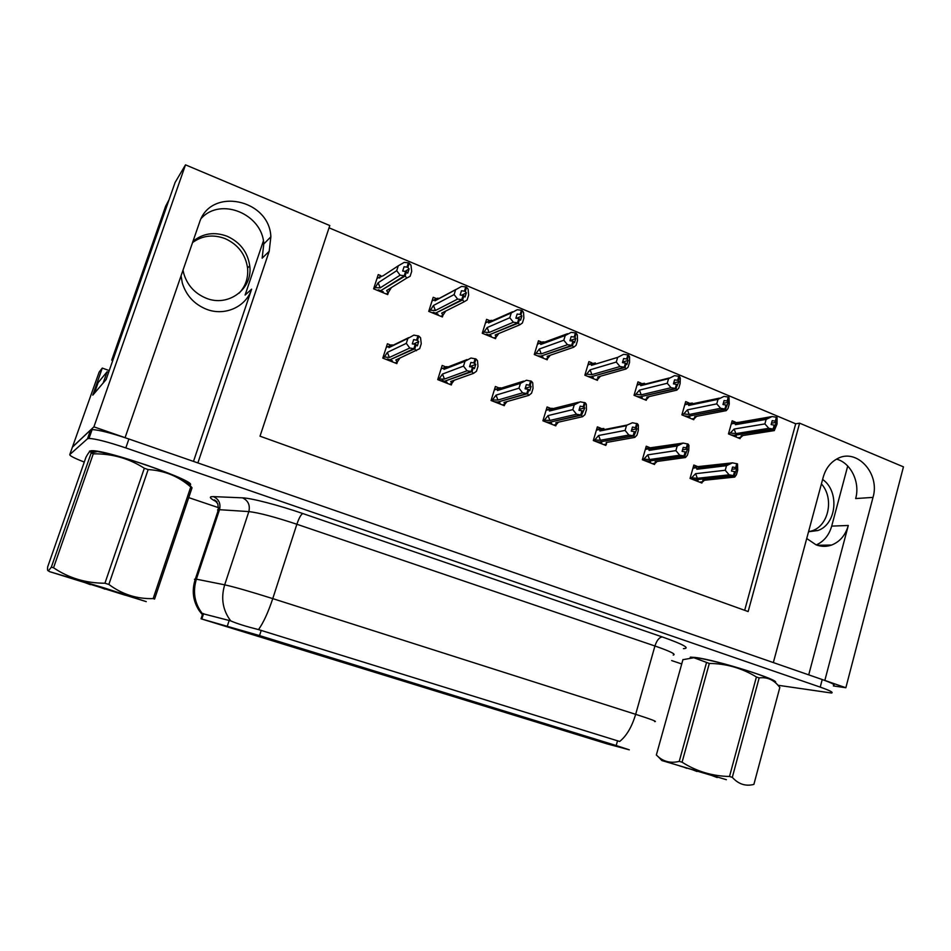 <?xml version="1.0" encoding="UTF-8"?>
<svg xmlns="http://www.w3.org/2000/svg" width="951" height="951" viewBox="0 0 951 951"><rect width="100%" height="100%" fill="white"/><g stroke="black" fill="none" stroke-linecap="round" stroke-linejoin="round"><path stroke-width="1.43" d="M193.493 461.401L251.623 289.175C246.059 306.971 224.507 316.612 206.105 309.111C194.099 304.094 186.17 295.404 182.319 283.041L181.059 275.79M806.733 538.504L816.053 544.828C821.26 546.777 826.443 546.849 831.59 545.054C839.911 541.761 845.475 535.235 848.304 525.475L831.697 526.105C829.07 535.199 823.935 541.464 816.279 544.911M593.305 739.545L568.08 731.818L593.305 739.545M498.336 709.636L471.114 701.267L498.336 709.636M546.754 724.555L520.019 716.341L546.754 724.555M344.999 662.383L315.946 653.432L344.999 662.383M405.542 681.724L378.462 673.391L405.542 681.724M304.07 650.472L275.647 641.723L304.07 650.472M593.911 739.082L567.628 731.022L593.911 739.082M454.305 696.738L427.748 688.572L454.305 696.738M548.145 725.637L522.503 717.767L548.145 725.637M501.819 711.372L475.738 703.36L501.819 711.372M397.518 678.562L369.202 669.837L397.518 678.562M448.61 694.301L420.865 685.766L448.61 694.301M251.254 634.21L222.059 625.211L251.219 634.115M355.484 666.306L327.81 657.783L355.484 666.306M291.006 645.741L261.121 636.528L291.006 645.741M607.261 743.92L629.3 749.828L616.189 745.536L259.54 635.589L201.041 618.792L607.261 743.92M833.385 685.944L845.855 687.739L824.838 680.44L873.006 497.385C880.388 473.325 856.352 447.362 836.88 458.953C830.199 462.685 825.658 468.736 823.245 477.105L773.341 662.574L197.879 462.923L269.192 251.326L270.857 236.823C269.513 199.021 210.159 186.598 199.365 222.879L125.08 437.662L93.911 426.856L72.383 447.196M873.006 497.385L855.662 498.562C860.322 482.371 850.931 462.875 836.547 459.131M93.911 426.856L185.504 164.856L175.103 182.449L106.084 379.604L92.782 395.164L102.28 368.073L109.246 370.593M833.48 685.564C835.691 684.993 831.935 682.984 822.223 679.537L128.896 438.993C111.029 432.955 98.761 429.828 92.104 429.602L90.571 429.983L72.49 446.922L99.154 372.067L102.28 368.073M185.504 164.856L329.795 225.553L260.015 436.188L748.152 611.564L799.613 423.171L903.45 466.858L845.855 687.739M263.391 240.96L245.096 295.06L251.623 289.175M847.721 466.014L831.697 526.105M744.669 610.328L795.702 423.801L329.034 227.824M795.702 423.801L799.613 423.171M735.408 422.125L732.151 420.782L728.466 433.906L740.044 438.637L740.389 437.412M739.819 423.944L737.31 422.91M688.857 402.891L685.695 401.584L681.891 414.862L693.778 419.724L694.147 418.452M692.934 404.579L690.699 403.652M691.781 418.904L694.599 418.369L694.622 416.728L726.255 410.642L725.637 409.263L688.096 416.253M591.879 362.83L588.907 361.606L584.853 375.193L597.406 380.329L597.822 378.95M595.219 364.209L593.567 363.532M541.333 341.956L538.468 340.767L534.284 354.521L547.194 359.799L547.633 358.361M489.337 320.475L486.579 319.334L482.264 333.254L495.542 338.675L496.018 337.153M435.831 298.364L433.204 297.283L428.735 311.369L442.405 316.956L442.94 315.268M641.033 383.134L637.966 381.862L634.044 395.295L646.252 400.3L646.632 398.98M644.754 384.68L642.805 383.871M380.745 275.612L378.248 274.589L373.624 288.831L387.711 294.596L388.377 292.516M389.304 289.627L389.613 288.676M697.416 466.465L693.838 465.051L690.046 478.412L701.897 483.049L702.242 481.836M649.747 447.6L646.252 446.221L642.353 459.737L654.526 464.504L654.882 463.244M654.609 449.526L651.554 448.313M550.379 408.264L547.087 406.969L542.914 420.806L555.788 425.846L556.192 424.491M498.562 387.758L495.376 386.498L491.073 400.502L504.315 405.685L504.743 404.27M445.234 366.658L442.167 365.446L437.722 379.615L451.345 384.953L451.82 383.455L450.703 381.517L473.539 373.363L471.815 371.675L444.985 381.089M600.759 428.212L597.359 426.868L593.317 440.539L605.835 445.437L606.215 444.141M605.157 429.947L602.494 428.901M390.338 344.928L387.402 343.763L382.801 358.111L396.84 363.603L397.399 361.832M808.719 674.853L848.304 525.475M201.339 218.29C220.953 196.679 262.535 214.32 263.784 243.991L262.155 258.173L269.192 251.326M775.172 682.473C782.019 680.512 715.639 659.709 695.229 657.462L690.295 657.177M189.701 485.069C201.077 482.728 106.334 449.383 91.391 450.715L89.477 451.131L89.382 451.975M202.385 614.715L199.282 610.78C192.91 601.02 191.603 590.416 195.359 578.969L224.686 584.829C234.291 586.945 250.315 591.546 272.759 598.619L635.66 714.32C631.856 726.944 626.531 735.991 619.672 741.471L258.506 629.598C263.415 622.75 268.158 612.42 272.759 598.619L296.867 524.251C274.708 516.916 258.696 512.696 248.841 511.59L218.457 509.629L217.648 509.7L217.91 511.269M216.65 501.855C211.015 499.025 209.172 497.314 211.134 496.731L213.44 496.612C218.896 499.227 220.917 503.578 219.515 509.665L196.381 579.159C192.577 591.938 194.551 603.409 202.313 613.561L230.713 620.884C236.763 623.547 246.024 626.459 258.506 629.598M778.001 685.255L831.531 693.029C833.718 692.518 829.95 690.545 820.226 687.121L125.817 447.921C107.927 441.918 95.647 438.756 89.014 438.435L87.492 438.78L69.792 454.566C69.375 455.636 74.202 458.132 84.282 462.079M188.738 497.623L218.623 507.703M671.668 660.576L681.724 663.964M413.423 344.072L418.702 341.611L417.477 340.363L413.673 339.602L412.306 343.905L415.242 344.333L413.875 348.66L409.75 348.042L406.315 343.359L407.884 338.425L388.888 347.638L388.781 346.212L391.55 344.904L393.334 345.106L408.633 337.664M386.403 359.514L387.592 358.967L389.803 359.835L413.875 348.66M382.944 357.695L384.406 357.005L389.375 357.457L409.75 348.042M384.406 357.005L387.378 352.369L406.315 343.359M395.188 362.961L397.245 362.046L395.83 359.989L419.676 348.672L421.245 343.751L420.556 337.807L418.844 336.06L413.863 335.121L407.884 338.425M416.467 350.705L414.517 348.91L390.326 359.597M391.194 361.392L392.406 360.857L390.195 359.989M397.245 362.046L399.824 358.182M414.743 348.993L416.11 344.678L417.334 345.902L418.702 341.611M387.378 352.369L389.375 357.457M417.988 335.715L416.621 340.03M388.888 347.638L393.334 345.106M418.844 336.06L417.477 340.363M395.83 359.989L399.337 358.408M415.337 344.844L416.11 344.678M415.242 344.333L414.101 348.744M414.517 348.91L415.884 344.595M386.308 294.014L388.103 292.92L386.641 290.519L406.862 278.001L405.102 276.04L381.22 290.364M404.888 275.956L406.267 271.665L407.729 273.163L409.108 268.883L407.86 267.469L409.227 263.201L408.371 262.833L406.992 267.112L404.068 266.779L402.689 271.059L405.839 271.487L404.46 275.778L400.133 275.196L396.71 270.69L398.291 265.793L383.098 275.79M405.661 272.045L406.267 271.665M405.102 276.04L406.481 271.76M405.625 271.392L404.246 275.683M377.488 290.412L378.439 289.817L380.65 290.721L404.46 275.778M382.302 292.385L383.265 291.791L381.054 290.887M388.103 292.92L391.075 288.058L386.641 290.519M409.227 263.201L410.975 265.186L411.7 271.392L410.131 276.277L406.862 278.001M407.86 267.469L406.992 267.112M383.491 275.54L376.988 278.465M379.675 278.049L379.592 276.741M398.291 265.793L404.258 262.369L408.371 262.833M400.133 275.196L380.174 287.868L378.153 282.756L396.71 270.69M380.174 287.868L375.217 287.642L378.153 282.756M375.217 287.642L373.695 288.617M409.108 268.883L405.233 271.356M469.556 366.706L475.75 364.399L473.848 362.902L470.876 362.462L469.544 366.706L472.516 367.169L471.197 371.425L467.036 370.783L463.506 366.111L465.015 361.237L443.962 369.38L443.748 367.894L446.459 366.646L448.266 366.86L467 359.585M441.026 380.911L442.346 380.424L444.497 381.268L471.197 371.425M437.888 379.104L444.45 379.069L467.036 370.783M439.362 378.557L442.488 374.064L463.506 366.111M473.539 373.363L476.463 371.27L477.973 366.408L477.485 360.631L475.999 358.991L470.995 358.028L465.015 361.237M449.561 384.252L451.844 383.443L454.186 380.269M445.686 382.73L447.018 382.254L444.878 381.41M472.029 371.758L473.348 367.502L474.43 368.655L475.75 364.399M442.488 374.064L444.45 379.069M475.167 358.658L473.848 362.902M443.962 369.38L448.266 366.86M475.999 358.991L474.68 363.246M450.703 381.517L453.175 380.638M472.623 367.609L473.348 367.502M472.516 367.169L471.411 371.508M471.815 371.675L473.134 367.419M525.249 388.27L531.086 386.522L530.159 385.428L526.355 384.632L525.071 388.828L528.067 389.304L526.795 393.512L522.598 392.834L518.984 388.186L520.447 383.372L497.444 390.504L497.123 388.757L499.786 387.758L501.629 387.996L523.621 381.125M494.104 401.691L497.623 402.083L526.795 393.512M491.251 399.931L497.932 400.05L522.598 392.834M492.761 399.479L496.03 395.129L518.984 388.186M502.39 404.936L504.874 404.234L504.006 402.439L528.911 395.343L531.561 393.191L533.024 388.4L532.726 382.777L531.431 381.232L526.426 380.245L520.447 383.372M528.911 395.343L527.401 393.75L498.086 401.952M498.621 403.462L500.083 403.046L498.003 402.225M504.874 404.234L507.049 401.572M527.603 393.833L528.875 389.625L529.802 390.718L531.086 386.522M496.03 395.129L497.932 400.05M530.622 380.899L529.35 385.107M497.444 390.504L501.629 387.996M531.431 381.232L530.159 385.428M504.006 402.439L505.575 401.988M528.185 389.696L528.875 389.625M528.067 389.304L526.997 393.595M527.401 393.75L528.673 389.553M579.254 409.31L584.782 407.991L583.997 406.957L580.193 406.148L578.957 410.297L581.976 410.796L580.74 414.945L576.52 414.244L572.823 409.608L574.238 404.864L549.416 411.034L549.048 409.56L551.616 408.288L553.47 408.526L578.493 402.249M545.684 421.887L549.262 422.315L580.74 414.945M543.104 420.187L549.892 420.449L576.52 414.244M544.65 419.819L548.038 415.599L572.823 409.608M553.744 425.038L556.43 424.443L555.812 422.767L582.642 416.681L584.96 414.612L586.446 409.738L586.327 404.27L585.234 402.808L580.217 401.809L574.238 404.864M582.642 416.681L581.334 415.183L549.702 422.208M550.082 423.611L551.651 423.254L549.63 422.458M556.43 424.443L558.439 422.161M581.525 415.266L584.782 407.991M548.038 415.599L549.892 420.449M584.449 402.499L583.213 406.648M549.416 411.034L553.47 408.526M585.234 402.808L583.997 406.957M555.812 422.767L556.608 422.577M582.107 411.141L582.761 411.105M581.976 410.796L580.942 415.028M581.334 415.183L582.559 411.022M440.884 316.338L442.881 315.34L441.704 313.093L464.147 301.788L462.602 299.945L436.057 312.903M462.388 299.85L463.719 295.618L465.027 297.033L466.359 292.813L465.265 291.481L466.584 287.261L465.752 286.905L464.421 291.137L461.461 290.768L460.141 295L463.315 295.452L461.984 299.684L457.621 299.078L454.102 294.584L455.636 289.734L434.928 300.837L439.255 298.388L437.46 298.245L432.027 300.968M462.602 299.945L463.933 295.713M463.101 295.357L461.77 299.589M432.325 312.831L433.383 312.285L435.522 313.164L461.984 299.684M436.996 314.745L438.066 314.21L435.915 313.331M442.881 315.34L445.781 311.025M441.704 313.093L445.579 311.132M466.584 287.261L468.118 289.14L468.629 295.167L467.119 299.993L464.147 301.788M465.265 291.481L464.421 291.137M434.928 300.837L434.75 299.506M455.636 289.734L461.604 286.406L465.752 286.905M455.862 289.496L439.255 298.388M457.621 299.078L435.415 310.513L433.466 305.473L454.102 294.584M435.415 310.513L430.363 310.216L433.466 305.473M430.363 310.216L428.842 311.013M466.359 292.813L461.77 295.202M493.914 338.009L496.101 337.118L495.186 335.002L519.71 324.862L518.378 323.126L489.337 334.776M518.164 323.031L519.448 318.858L520.613 320.19L521.885 316.029L520.946 314.769L522.218 310.597L521.41 310.252L520.126 314.424L517.142 314.044L515.858 318.216L519.056 318.692L517.772 322.876L513.374 322.234L509.784 317.753L511.258 312.962L488.6 322.96L492.796 320.523L490.966 320.356L485.533 322.698M518.378 323.126L519.662 318.942M518.842 318.609L517.558 322.781M485.592 334.609L486.757 334.122L488.838 334.978L517.772 322.876M490.145 336.476L491.31 335.988L489.218 335.132M496.101 337.118L498.764 333.528M495.186 335.002L498.169 333.765M522.218 310.597L523.537 312.38L523.87 318.24L522.408 323.007L519.71 324.862M520.946 314.769L520.126 314.424M488.6 322.96L488.303 321.474M511.258 312.962L517.225 309.729L521.41 310.252M512.506 311.809L492.796 320.523M513.374 322.234L489.087 332.505L487.174 327.548L509.784 317.753M489.087 332.505L483.94 332.149L487.174 327.548M483.94 332.149L482.395 332.802M521.885 316.029L516.559 318.312M545.458 359.086L547.812 358.289L547.158 356.304L573.631 347.258L572.49 345.617L541.119 356.019M572.288 345.534L573.536 341.409L574.547 342.669L575.783 338.556L574.975 337.367L576.211 333.242L575.426 332.909L574.178 337.034L571.171 336.63L569.934 340.743L573.144 341.243L571.908 345.368L567.485 344.702L563.812 340.232L565.239 335.513L540.75 344.464L544.828 342.039L542.973 341.849L537.541 343.798M572.49 345.617L573.738 341.492M572.942 341.159L571.706 345.284M537.374 355.781L540.655 356.173L571.908 345.368M541.785 357.588L543.045 357.16L541.024 356.328M547.812 358.289L550.296 355.234M547.158 356.304L549.333 355.567M576.211 333.242L577.34 334.918L577.483 340.624L576.068 345.332L573.631 347.258M574.975 337.367L574.178 337.034M540.75 344.464L540.346 342.764M565.239 335.513L571.206 332.351L575.426 332.909M567.521 333.706L544.828 342.039M567.485 344.702L541.226 353.879L539.372 348.993L563.812 340.232M541.226 353.879L535.995 353.451L539.372 348.993M535.995 353.451L534.438 354.01M575.783 338.556L569.97 340.613M595.588 379.58L598.096 378.878L597.68 377.012L625.984 369L625.033 367.455L591.463 376.655M624.831 367.371L626.031 363.294L626.911 364.495L628.1 360.429L627.422 359.3L628.623 355.234L627.862 354.913L626.661 358.979L623.63 358.551L622.429 362.628L625.663 363.139L624.462 367.217L620.016 366.527L616.272 362.058L617.651 357.398L591.439 365.362L595.397 362.949L588.087 364.364M625.033 367.455L626.233 363.377M625.461 363.056L624.26 367.134M587.718 376.358L591.023 376.786L624.462 367.217M592.009 378.118L593.353 377.737L591.391 376.929M598.096 378.878L600.426 376.239M597.68 377.012L599.142 376.596M628.623 355.234L629.562 356.815L629.55 362.367L628.076 367.217L625.984 369M627.422 359.3L626.661 358.979M591.439 365.362L590.975 363.472M617.651 357.398L623.606 354.319L627.862 354.913M620.016 366.527L591.914 374.646L590.107 369.844L616.272 362.058M591.914 374.646L586.612 374.171L590.107 369.844M586.612 374.171L585.02 374.635M628.1 360.429L622.608 362.046M821.414 483.916C834.146 497.837 829.01 525.118 812.511 530.682L808.54 531.764L817.919 530.503C836.737 524.298 839.733 491.144 822.615 479.447M192.554 242.564C202.349 235.503 213.19 234.184 225.09 238.606C238.035 244.502 245.524 254.297 247.569 267.992C248.437 277.835 245.608 286.239 239.081 293.193M183.02 270.108L183.638 273.068C187.05 284.92 194.48 293.265 205.927 298.103C228.181 307.565 253.061 288.914 249.744 265.852C247.676 252.063 240.127 242.184 227.099 236.24C214.379 231.569 203.015 233.268 192.982 241.328M112.765 360.548L111.719 360.132L113.383 358.789M169.076 199.686L165.617 206.236L111.719 360.132M167.21 203.585L112.931 358.61M94.613 393.025L103.778 382.302M103.457 382.183L107.106 371.746L108.64 372.316M94.648 392.501L98.108 382.659L107.106 371.746M690.771 657.141L695.621 657.593C715.318 659.756 779.558 679.739 774.851 682.212M89.81 451.582L91.902 450.905C106.25 449.573 198.117 481.681 189.404 484.76M726.409 779.701L661.86 760.55L726.409 779.701M732.306 777.347C738.463 784.183 745.655 786.536 753.881 784.409L779.832 687.454L778.607 685.944C773.294 679.573 766.815 676.898 759.16 677.92L732.306 777.347L729.5 776.48L756.414 676.981C741.875 668.089 726.184 663.572 709.315 663.453L693.885 657.735L682.913 659.685M709.315 663.453L682.081 762.203C696.501 771.392 712.311 776.147 729.5 776.48M682.081 762.203L679.24 761.371L706.462 662.788M682.949 659.566L656.345 755.011L658.354 756.853C664.202 761.882 671.156 763.38 679.24 761.371M759.16 677.92L756.414 676.981M774.447 681.819C773.745 680.31 767.338 677.469 755.213 673.272C735.016 666.294 704.632 658.449 694.575 657.557L690.129 657.854M717.066 777.038L679.442 765.852L717.066 777.038M683.103 766.875L686.741 768.313M710.04 774.887L696.18 770.714M710.92 775.16L717.209 777.561M691.222 769.24L696.976 771.487M104.598 588.039L49.274 571.563L146.264 601.638L104.598 588.039M189.915 485.307L192.043 487.78L190.747 486.995C178.729 476.392 164.535 470.579 148.154 469.568L108.854 584.437L104.931 583.225L144.326 468.261C128.991 458.382 111.98 453.579 93.269 453.829L90.999 452.902C90.809 449.978 89.121 451.44 85.947 457.288L47.681 566.867C47.336 569.863 47.621 571.159 48.513 570.755L51.342 567.153L91.023 453.413M93.269 453.829L53.541 567.771C68.686 578.042 85.816 583.189 104.931 583.225M53.541 567.771L51.342 567.153M148.154 469.568L144.326 468.261M189.047 484.356C188.013 481.147 173.89 474.751 146.68 465.158C125.663 458.085 109.306 453.556 97.584 451.559L90.571 451.475M102.423 587.635L70.766 578.172L125.282 595.231L102.423 587.635M80.562 581.002L90.345 584.639M192.043 487.78L154.573 599.082L153.159 598.583L190.747 486.995M128.884 595.611L111.398 590.416M108.854 584.437C122.275 594.399 137.039 599.118 153.159 598.583M120.753 593.365L125.282 595.231M95.409 585.483L105.014 589.168M631.654 429.828L636.932 428.83L636.267 427.855L632.474 427.047L631.274 431.136L634.317 431.659L633.116 435.76L628.861 435.035L625.104 430.411L626.471 425.715L599.938 430.993L599.522 428.794L603.885 428.497L600.461 430.351L627.196 425.026L632.439 422.755L637.455 423.766L636.267 427.855M595.837 441.526L599.475 441.989L633.116 435.76M593.519 439.885L600.414 440.265L628.861 435.035M595.088 439.6L598.607 435.499L625.104 430.411M603.683 444.592L606.536 444.081L606.167 442.524L634.816 437.389L636.968 435.13L638.323 430.458L638.383 425.133L637.455 423.766M634.816 437.389L633.687 435.986L599.891 441.906M600.117 443.202L601.793 442.893L599.831 442.132M633.889 436.057L636.932 428.83M598.607 435.499L600.414 440.265M626.471 425.715L627.196 425.026M636.695 423.457L635.506 427.558M599.938 430.993L600.461 430.351M634.448 431.968L635.078 431.956M634.317 431.659L633.318 435.831M633.687 435.986L634.888 431.885M682.533 449.823L687.573 449.074L686.301 447.862L683.246 447.339L682.093 451.38L685.148 451.915L683.995 455.969L679.715 455.22L675.888 450.619L677.207 445.983L649.069 450.394L648.653 448.04L683.175 443.083L688.191 444.117L687.038 448.159M644.623 460.629L648.309 461.116L683.995 455.969M642.543 459.06L649.545 459.547L679.715 455.22M644.148 458.822L647.786 454.851L675.888 450.619M652.255 463.613L655.287 463.196L655.132 461.734L685.493 457.514L687.407 455.208L688.726 450.584L688.94 445.401L688.191 444.117M685.493 457.514L684.542 456.195L648.713 461.069M648.784 462.257L650.567 462.008L648.653 461.259M655.287 463.196L657.07 461.473M684.732 456.266L687.573 449.074M647.786 454.851L649.545 459.547M677.207 445.983L683.175 443.083M687.454 443.82L686.301 447.862M649.069 450.394L652.897 447.909M685.279 452.2L685.885 452.212M685.148 451.915L684.185 456.04M684.542 456.195L685.695 452.141M731.961 469.307L736.787 468.736L735.658 467.607L732.579 467.06L731.474 471.054L734.541 471.601L733.423 475.607L729.12 474.834L725.233 470.258L726.516 465.681L696.869 469.271L696.465 466.786L732.46 462.852L737.489 463.886L736.371 467.892M692.102 479.209L695.835 479.744L733.423 475.607M690.248 477.711L697.345 478.305L729.12 474.834M691.876 477.533L695.621 473.681L725.233 470.258M699.52 482.121L702.718 481.788L702.789 480.433L734.731 477.069L736.443 474.715L737.714 470.151L737.489 463.886M734.731 477.069L733.958 475.821L696.215 479.696M696.156 480.802L698.034 480.6L696.168 479.875M702.718 481.788L704.406 480.267M734.148 475.892L736.787 468.736M695.621 473.681L697.345 478.305M726.516 465.681L732.46 462.852M736.763 463.601L735.658 467.607M696.869 469.271L700.59 466.798M734.541 471.601L733.601 475.678M733.958 475.821L735.075 471.815M644.338 399.515L647.013 398.897L646.823 397.138L676.839 390.124L676.054 388.662L640.439 396.722M675.864 388.579L678.931 381.672L678.372 380.614L679.525 376.584L678.788 376.275L677.635 380.293L674.58 379.853L673.427 383.871L676.66 384.406L675.507 388.436L671.037 387.711L667.233 383.265L668.565 378.664L640.736 385.69L644.576 383.277L637.218 384.394M676.054 388.662L677.219 384.632M676.47 384.323L675.317 388.353M636.683 396.377L640.023 396.829L675.507 388.436M640.867 398.089L642.294 397.756L640.368 396.971M647.013 398.897L649.188 396.591M646.823 397.138L647.667 396.947M679.525 376.584L680.298 378.082L680.12 383.491L678.8 388.079L676.839 390.124M678.372 380.614L677.635 380.293M640.736 385.69L640.225 383.633M668.565 378.664L674.521 375.657L678.788 376.275M671.037 387.711L641.212 394.843L639.441 390.124L667.233 383.265M641.212 394.843L635.827 394.32L639.441 390.124M635.827 394.32L634.21 394.713M678.931 381.672L673.688 382.956M725.447 409.192L728.311 402.309L729.001 397.34L728.276 397.043L727.158 401.013L724.091 400.549L722.974 404.52L726.219 405.067L725.102 409.049L720.62 408.3L716.745 403.878L718.041 399.325L688.69 405.459L692.423 403.069L685.029 403.925M725.637 409.263L726.754 405.292M726.029 404.983L724.912 408.966M684.328 415.86L687.704 416.324L725.102 409.049M688.393 417.525L689.903 417.227L688.037 416.467M694.599 418.369L696.655 416.336M729.001 397.34L729.274 404.009L727.99 408.55L726.255 410.642M727.872 401.31L727.158 401.013M688.69 405.459L688.167 403.26M718.041 399.325L723.984 396.389L728.276 397.043M720.62 408.3L689.166 414.493L687.442 409.845L716.745 403.878M689.166 414.493L683.71 413.923L687.442 409.845M683.71 413.923L682.069 414.244M728.311 402.309L723.307 403.331M737.964 437.781L740.912 437.329L741.15 435.796L774.292 430.601L773.829 429.293L734.493 435.249M773.65 429.222L776.325 422.375L777.074 417.513L776.373 417.216L775.291 421.138L772.212 420.663L771.13 424.586L774.387 425.145L773.306 429.079L768.812 428.319L764.889 423.908L766.137 419.403L735.361 424.705L738.998 422.315L731.545 422.969M773.829 429.293L774.91 425.37M774.209 425.073L773.127 429.008M730.713 434.821L734.101 435.308L773.306 429.079M734.671 436.438L736.252 436.188L734.434 435.451M740.912 437.329L742.874 435.522M777.074 417.513L777.062 423.968L774.292 430.601M775.992 421.436L775.291 421.138M735.361 424.705L734.826 422.387M766.137 419.403L772.069 416.55L738.998 422.315M776.373 417.216L772.069 416.55M768.812 428.319L735.836 433.62L734.148 429.044L764.889 423.908M735.836 433.62L730.32 432.99L734.148 429.044M730.32 432.99L728.656 433.264M776.325 422.375L771.523 423.183M227.36 625.972L229.227 620.314M259.54 635.589L261.228 630.358M201.814 619.006L203.609 613.609M616.189 745.536L617.556 740.734M194.456 579.314L195.359 578.969L218.457 509.629L217.827 503.852L214.462 499.881L217.066 501.866M230.713 620.884C222.748 610.233 220.727 598.215 224.686 584.829L248.841 511.59C250.303 505.195 248.199 500.606 242.505 497.849C251.159 498.074 278.56 505.159 302.81 513.54L662.372 636.968C683.531 644.481 690.557 648.368 683.424 648.641M673.213 655.073C676.553 654.431 670.467 651.399 654.93 645.991L635.66 714.32C651.411 719.396 657.723 721.809 654.609 721.547M213.44 496.612L242.505 497.849M69.792 454.566L72.49 446.922M820.226 687.121L822.223 679.537M125.817 447.921L128.896 438.993M87.492 438.78L90.571 429.983M662.372 636.968C659.316 637.229 656.844 640.237 654.93 645.991L296.867 524.251C299.054 517.95 301.027 514.372 302.81 513.54M388.781 346.212L386.225 347.472M441.074 368.94L443.748 367.894L441.05 369M497.159 389.054L494.318 389.946M549.048 409.56L546.076 410.309M488.327 321.616L485.485 322.876M540.394 343.097L537.422 344.191M591.011 363.983L587.908 364.934M599.499 429.507L596.396 430.125M648.558 448.896L645.325 449.419M696.287 467.773L692.946 468.177M640.237 384.299L637.015 385.119M688.12 404.056L684.779 404.769M734.731 423.29L731.283 423.896M201.041 618.792L202.789 613.49M263.784 243.991L270.857 236.823M831.59 545.054L817.373 545.292M89.014 438.435L92.104 429.602M497.123 388.757L494.425 389.601M549.024 409.037L546.243 409.738M591.463 365.327L617.686 357.362M817.919 530.503L812.511 530.682M249.744 265.852L247.569 267.992M661.86 760.55L658.354 756.865M694.575 657.557L693.885 657.735M49.274 571.563L48.513 570.755M97.584 451.559L90.999 452.902M599.522 428.794L596.61 429.376M648.653 448.028L645.586 448.515M650.115 449.229L678.741 444.711M696.465 466.775L693.231 467.179M698.391 467.726L728.811 463.981M641.236 385.084L669.278 377.975M689.63 404.401L719.432 398.136M736.704 423.302L768.194 417.834"/></g></svg>
